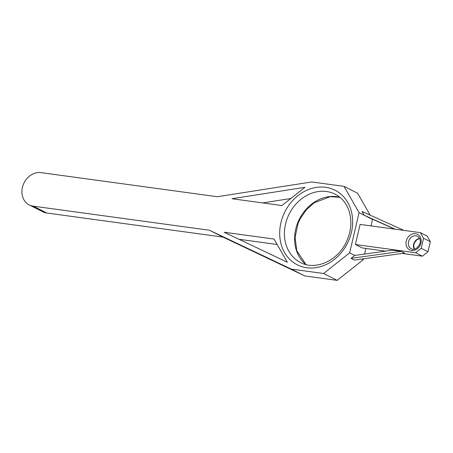<?xml version="1.0" encoding="UTF-8"?>
<svg xmlns="http://www.w3.org/2000/svg" width="453" height="453" viewBox="0 0 453 453"><rect width="100%" height="100%" fill="white"/><g stroke="black" fill="none" stroke-linecap="round" stroke-linejoin="round"><path stroke-width="0.68" d="M401.16 251.392L404.552 253.108L354.41 260.09L351.013 258.38L401.16 251.392L392.343 250.192L354.739 255.43L351.013 258.38M361.907 259.048L363.227 259.716L337.162 280.367L323.578 273.504L349.642 252.853L354.739 255.43M394.512 229.105L367.564 216.925L359.076 212.638L344.02 186.364L311.704 181.953L217.293 196.721L41.047 172.633A17.412 14.587 -63.2 0 0 23.12 185.056A17.412 14.587 -63.2 0 0 29.264 204.937A17.412 14.587 -63.2 0 0 33.182 206.149L46.767 213.006A17.412 14.587 116.8 0 1 42.848 211.794L29.264 204.937M395.078 229.184L364.172 215.209L362.021 211.455L403.889 230.39M422.406 256.171L415.616 252.746L421.199 248.318L427.994 251.749L422.406 256.171L402.287 253.425M423.561 238.267L420.333 232.638L427.122 236.064L430.35 241.692L423.561 238.267L421.199 248.318M415.616 252.746L355.395 244.518L360.112 224.405L420.333 232.638M385.548 251.138L362.19 247.944L355.395 244.518M430.35 241.692L427.994 251.749M344.02 186.364L357.598 193.227L370.158 215.135M372.451 219.133L371.154 225.917M365.865 248.448L364.552 254.059M363.431 258.833L363.227 259.716M337.162 280.367L304.846 275.951L291.268 269.093L209.433 230.237L33.182 206.149M46.767 213.006L223.012 237.095L304.846 275.951M262.627 202.916L290.809 198.51M238.912 239.269L277.168 244.495M291.268 269.093L323.578 273.504M349.642 252.853L359.076 212.638M224.122 232.242L287.355 262.264L274.054 239.065L224.122 232.242M304.937 187.316L231.981 198.725L281.919 205.554L304.937 187.316M223.012 237.095L209.433 230.237M372.66 219.495L367.564 216.925M406.222 241.087A8.709 7.293 116.8 0 1 418.94 235.334A8.709 7.293 116.8 0 1 415.537 249.846A8.709 7.293 116.8 0 1 406.222 241.087M408.544 241.715A6.965 5.832 -63.2 0 0 411.279 248.737C416.165 252.044 424.846 240.9 417.558 236.302A6.965 5.832 -63.2 0 0 408.544 241.715M414.178 249.144A6.965 5.832 116.8 0 1 413.634 244.286A6.965 5.832 116.8 0 1 419.608 238.391M305.928 264.575A38.307 32.089 116.8 0 1 295.747 229.116A38.307 32.089 116.8 0 1 339.903 197.293M285.56 223.969A38.307 32.089 -63.2 0 0 300.605 262.581C314.892 270.458 336.607 261.534 345.735 243.136C351.109 232.344 352.258 221.76 349.189 211.375C346.551 203.397 341.868 197.667 335.141 194.19A38.307 32.089 -63.2 0 0 285.56 223.969M280.922 222.712A41.789 35.011 116.8 0 1 341.97 195.107A41.789 35.011 116.8 0 1 325.628 264.767A41.789 35.011 116.8 0 1 280.922 222.712M419.654 238.476L416.868 239.762L414.603 242.485L413.708 245.322L414.274 249.127M339.948 197.327L330.311 196.653L314.144 202.802L306.296 209.83L300.192 218.776L298.029 223.567L295.096 237.344L296.738 250.537L305.985 264.586"/></g></svg>
